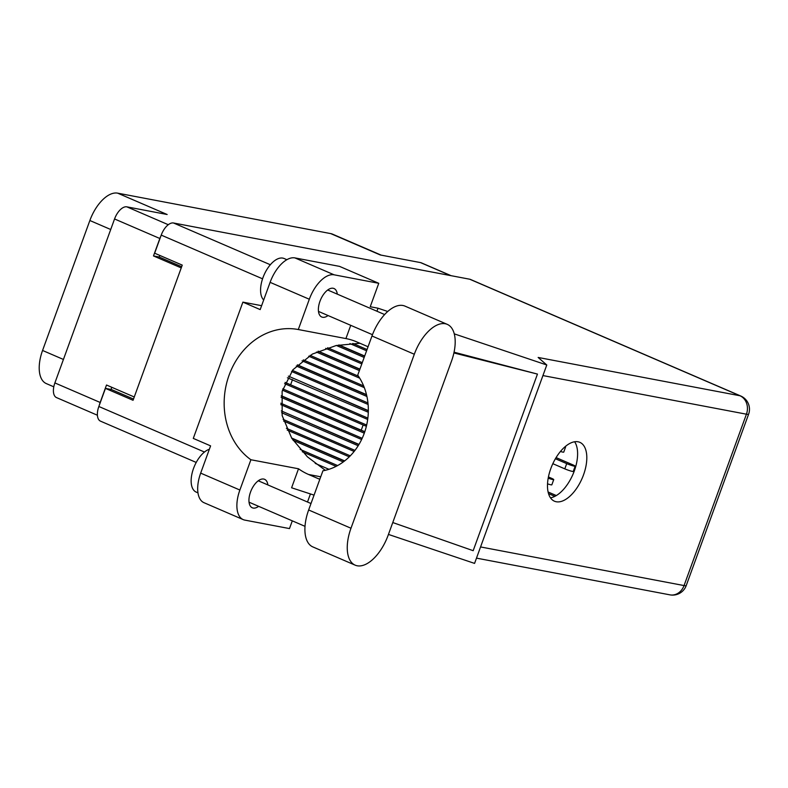 <?xml version="1.0" encoding="UTF-8"?>
<svg xmlns="http://www.w3.org/2000/svg" width="788" height="788" viewBox="0 0 788 788"><rect width="100%" height="100%" fill="white"/><g stroke="black" fill="none" stroke-linecap="round" stroke-linejoin="round"><path stroke-width="1.18" d="M110.724 229.505L89.862 220.512A32.643 16.666 -66.7 0 1 117.639 193.149L330.733 233.603L380.249 254.957L420.546 262.601A14.45 7.378 -66.7 0 1 421.344 262.847L451.12 275.692M97.397 415.227L56.539 397.605A14.45 7.378 -66.7 0 1 54.884 382.929L114.555 218.966A14.45 7.378 -66.7 0 1 126.858 206.85L167.154 214.503L117.639 193.149M89.862 220.512L42.562 350.463L63.424 359.456M330.733 233.603A32.643 16.666 -66.7 0 1 332.546 234.154L381.195 255.135M53.791 386.819L46.305 383.589A32.643 16.666 -66.7 0 1 42.562 350.463M134.256 396.985L106.508 385.017L100.165 402.461A14.45 7.378 113.3 0 0 99.337 405.15M160.959 235.868A14.45 7.378 113.3 0 0 159.846 238.498L153.493 255.942L181.24 267.91M111.788 387.292L111.01 389.449M159.787 255.43L159.206 257.026L181.673 266.718M159.206 257.026L153.493 255.942M287.196 430.061L349.271 456.833M350.276 455.828L286.369 428.268M291.59 438.01L344.642 460.891M447.288 324.37L404.953 306.108A36.366 18.567 113.3 0 0 402.924 305.498A36.366 18.567 113.3 0 0 371.975 335.983L357.722 375.157A58.282 49.792 -79.3 0 1 364.243 433.301A58.282 49.792 -79.3 0 1 322.913 470.8L308.65 509.974A36.366 18.567 113.3 0 0 312.816 546.902L355.152 565.154A36.366 18.567 113.3 0 0 388.129 535.288L451.455 361.288A36.366 18.567 113.3 0 0 447.288 324.37A36.366 18.567 113.3 0 0 445.269 323.75A36.366 18.567 113.3 0 0 414.311 354.245L350.985 528.236A36.366 18.567 113.3 0 0 355.152 565.154M197.955 492.855L196.202 492.096A23.315 11.899 -66.7 0 1 192.814 470.584A23.315 11.899 -66.7 0 1 209.362 449.239M263.684 299.982A23.315 11.899 -66.7 0 1 264.335 274.313A23.315 11.899 -66.7 0 1 282.813 258.109A23.315 11.899 -66.7 0 1 284.104 258.503L286.891 259.695M267.861 484.916A15.504 7.919 113.3 0 0 264.591 479.321A15.504 7.919 113.3 0 0 263.724 479.055A15.504 7.919 113.3 0 0 250.84 491.229A15.504 7.919 113.3 0 0 252.308 507.787A15.504 7.919 113.3 0 0 253.175 508.053A15.504 7.919 113.3 0 0 258.622 506.329M337.294 294.131A15.504 7.919 113.3 0 0 334.033 288.536A15.504 7.919 113.3 0 0 333.166 288.27A15.504 7.919 113.3 0 0 320.283 300.445A15.504 7.919 113.3 0 0 321.75 317.012A15.504 7.919 113.3 0 0 322.607 317.269A15.504 7.919 113.3 0 0 328.064 315.545M556.239 501.749A32.052 16.371 113.3 0 0 582.874 476.573A32.052 16.371 113.3 0 0 579.84 442.334A32.052 16.371 113.3 0 0 578.057 441.792A32.052 16.371 113.3 0 0 551.423 466.969A32.052 16.371 113.3 0 0 554.457 501.207A32.052 16.371 113.3 0 0 556.239 501.749M574.629 441.763A32.052 16.371 -66.7 0 1 572.975 474.287A32.052 16.371 -66.7 0 1 550.467 497.809M239.877 490.028A29.146 14.873 113.3 0 0 243.216 519.617L204.013 502.705A29.146 14.873 -66.7 0 1 200.674 473.125L239.877 490.028L250.899 459.749L298.514 468.781L291.599 487.782L313.555 494.962M261.458 305.655L261.596 305.714A33.224 16.962 -66.7 0 1 261.458 305.655L242.891 302.129L193.287 438.404L210.593 445.87L200.674 473.125M376.94 311.23L378.033 308.216L370.232 306.729L378.762 283.296L334.122 274.815A29.146 14.873 113.3 0 0 309.32 299.243L270.107 282.34L260.188 309.595L242.891 302.129M270.107 282.34A29.146 14.873 -66.7 0 1 294.909 257.903L334.122 274.815M378.762 283.296L339.549 266.383L294.909 257.903M388.445 534.422L474.573 563.4L546.783 364.992L538.155 357.456L739.942 395.753L469.717 279.218L173.527 222.994L270.343 264.748M378.033 308.216L387.755 311.487M454.282 333.866L546.783 364.992M350.739 325.316L345.912 338.574A70.871 60.548 100.7 0 1 345.922 338.574L298.297 329.532L309.32 299.243M243.216 519.617A29.146 14.873 113.3 0 0 244.841 520.11L289.482 528.581L292.299 520.848M307.497 502.015L310.433 493.938M454.065 352.197L537.455 374.083L473.174 550.694L392.769 522.543M196.222 462.438L100.509 421.156A14.45 7.378 -66.7 0 1 98.855 406.49L105.444 388.385L133.054 400.294L182.255 265.113L154.645 253.204L161.225 235.11A14.45 7.378 -66.7 0 1 173.527 222.994M469.717 279.218A14.45 7.378 -66.7 0 1 470.515 279.464L740.74 396A14.45 7.378 113.3 0 0 739.942 395.753A14.45 12.352 100.7 0 1 746.433 414.192L542.932 375.571M105.444 388.385L111.394 389.518L133.507 399.053M298.297 329.532A70.871 60.548 -79.3 0 0 229.131 375.029A70.871 60.548 -79.3 0 0 250.899 459.749M359.939 343.253L336.121 345.548L312.393 354.058L292.929 369.749L282.124 391.409L282.163 415.621L291.787 438.325L307.409 456.823L325.306 470.308M319.81 479.311A70.871 60.548 100.7 0 1 318.657 478.828L308.581 474.484A70.871 60.548 100.7 0 1 298.514 468.781M345.922 338.574A70.871 60.548 100.7 0 1 356.836 341.923L366.903 346.267A70.871 60.548 100.7 0 1 368.045 346.769M537.455 374.083L453.908 352.945M293.097 440.315L343.253 461.945M344.464 461.029L291.777 438.315M302.287 451.751L336.121 466.348M337.619 465.55L300.139 449.387M315.21 463.383L328.951 469.303M555.412 458.744L566.71 463.62A5.831 0.571 20 0 0 572.216 465.629A5.831 0.571 20 0 0 575.161 466.181A5.831 0.571 20 0 0 572.659 464.753L556.092 457.601M552.841 463.689L564.809 468.85A5.831 0.571 20 0 0 570.315 470.869A5.831 0.571 20 0 0 573.26 471.411L575.161 466.181M548.507 493.613L554.811 496.322A5.831 0.571 20 0 0 554.86 496.351M556.318 495.544L548.093 491.998M564.878 446.904A5.831 0.571 20 0 0 565.636 446.885A5.831 0.571 20 0 0 565.301 446.54M560.455 451.475A5.831 0.571 20 0 0 563.735 452.125L565.636 446.885M548.192 478.178A5.831 0.571 20 0 0 553.737 479.596A5.831 0.571 20 0 0 551.236 478.168L548.428 476.957M547.532 483.842A5.831 0.571 20 0 0 551.827 484.827L553.737 479.596M281.109 397.31L364.283 433.183M364.726 431.932L281.286 395.95M280.804 404.648L361.623 439.507M362.184 438.305L280.784 403.21M281.326 410.932L358.983 444.422M296.288 366.016L366.913 396.472M366.548 394.877L297.293 365.011M291.57 371.453L368.094 404.461M367.957 402.954L292.407 370.38M288.369 376.132L368.331 410.617M336.417 345.479L364.164 357.447M364.617 356.206L338.712 345.036M325.72 348.345L361.81 363.908M362.263 362.667L327.631 347.735M318.283 351.192L359.909 369.139M281.592 412.705L358.185 445.732M358.875 444.59L285.66 412.804M283.621 421.048L354.127 451.455M354.964 450.381L283.128 419.393M287.403 377.777L368.301 412.252M368.331 410.834L297.569 380.092M292.515 379.57L290.614 384.79M284.586 383.628L367.681 419.462M367.858 418.103L285.098 382.407M282.419 390.168L363.14 424.978A5.831 0.571 20 0 0 366.381 426.239M366.666 425.057L282.774 388.878M281.316 395.743L361.239 430.209A5.831 0.571 20 0 0 364.834 431.597M316.412 352.039L359.387 370.577M359.84 369.326L318.027 351.3M308.699 356.186L359.702 378.181M358.432 376.191L310.098 355.349M302.09 360.805L364.322 387.647M363.632 385.913L303.281 359.889M297.45 364.864L366.489 394.63M349.911 343.588L366.587 350.788M367.041 349.537L352.817 343.41M339.076 344.967L364.686 356.018M450.706 275.613L420.546 262.601M126.858 206.85L168.297 224.718M54.884 382.929L100.165 402.461M159.846 238.498L114.555 218.966M480.562 546.941L684.053 585.573L746.433 414.192A14.45 1.409 -160 0 0 748.6 414.222A14.45 14.45 0 0 0 740.74 396M98.855 406.49L204.466 452.036M262.562 278.814L161.225 235.11M320.726 476.789L308.581 474.484M319.898 479.065L318.657 478.828M684.053 585.573A14.45 12.352 100.7 0 1 669.948 594.851A14.45 14.45 0 0 0 686.22 585.592A14.45 1.409 -160 0 1 684.053 585.573M308.65 509.974L350.985 528.236M371.975 335.983L414.311 354.245M566.71 463.62L564.809 468.85M363.14 424.978L361.239 430.209M372.458 334.693L318.48 311.408M305.015 526.335L249.038 502.192M476.484 558.131L669.948 594.851M686.22 585.592L748.6 414.222M310.994 503.522L258.277 480.788M384.633 314.55L327.709 290.004"/></g></svg>
